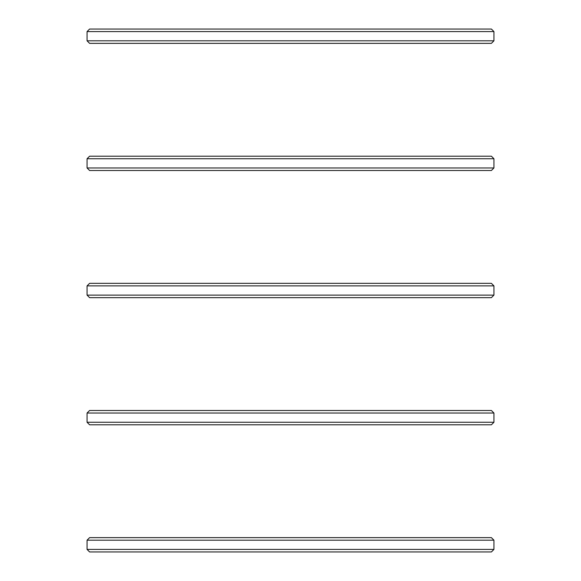 <?xml version="1.0" encoding="UTF-8"?>
<svg xmlns="http://www.w3.org/2000/svg" width="581" height="581" viewBox="0 0 581 581"><rect width="100%" height="100%" fill="white"/><g stroke="black" fill="none" stroke-linecap="round" stroke-linejoin="round"><path stroke-width="0.44" stroke-dasharray="2.9 2.18" d="M89.605 410.498L491.395 410.498M493.937 413.04L87.063 413.04M87.063 422.256L493.937 422.256M491.395 424.798L89.605 424.798M89.605 283.346L491.395 283.346M493.937 285.888L87.063 285.888M87.063 295.112L493.937 295.112M491.395 297.654L89.605 297.654M89.605 156.202L491.395 156.202M493.937 158.744L87.063 158.744M87.063 167.96L493.937 167.96M491.395 170.502L89.605 170.502M89.605 29.05L491.395 29.05M493.937 31.592L87.063 31.592M87.063 40.808L493.937 40.808M491.395 43.357L89.605 43.357M89.605 537.643L491.395 537.643M493.937 540.192L87.063 540.192M87.063 549.408L493.937 549.408M491.395 551.95L89.605 551.95"/><path stroke-width="0.87" d="M493.937 413.04L491.395 410.498L493.937 413.04L493.937 422.256L491.395 424.798L89.605 424.798L87.063 422.256L87.063 413.04L493.937 413.04L493.937 422.256L491.395 424.798L89.605 424.798L87.063 422.256L87.063 413.04L493.937 413.04L491.395 410.498L89.605 410.498L87.063 413.04L493.937 413.04L493.937 422.256L87.063 422.256L87.063 413.04L89.605 410.498L87.063 413.04M493.937 285.888L491.395 283.346L493.937 285.888L493.937 295.112L491.395 297.654L89.605 297.654L87.063 295.112L87.063 285.888L493.937 285.888L493.937 295.112L491.395 297.654L89.605 297.654L87.063 295.112L87.063 285.888L493.937 285.888L491.395 283.346L89.605 283.346L87.063 285.888L493.937 285.888L493.937 295.112L87.063 295.112L87.063 285.888L89.605 283.346L87.063 285.888M493.937 158.744L491.395 156.202L493.937 158.744L493.937 167.96L491.395 170.502L89.605 170.502L87.063 167.96L87.063 158.744L493.937 158.744L493.937 167.96L491.395 170.502L89.605 170.502L87.063 167.96L87.063 158.744L493.937 158.744L491.395 156.202L89.605 156.202L87.063 158.744L493.937 158.744L493.937 167.96L87.063 167.96L87.063 158.744L89.605 156.202L87.063 158.744M493.937 31.592L491.395 29.05L493.937 31.592L493.937 40.808L491.395 43.357L89.605 43.357L87.063 40.808L87.063 31.592L493.937 31.592L493.937 40.808L491.395 43.357L89.605 43.357L87.063 40.808L87.063 31.592L493.937 31.592L491.395 29.05L89.605 29.05L87.063 31.592L493.937 31.592L493.937 40.808L87.063 40.808L87.063 31.592L89.605 29.05L87.063 31.592M493.937 540.192L491.395 537.643L493.937 540.192L493.937 549.408L491.395 551.95L89.605 551.95L87.063 549.408L87.063 540.192L493.937 540.192L493.937 549.408L491.395 551.95L89.605 551.95L87.063 549.408L87.063 540.192L493.937 540.192L491.395 537.643L89.605 537.643L87.063 540.192L493.937 540.192L493.937 549.408L87.063 549.408L87.063 540.192L89.605 537.643L87.063 540.192M493.937 422.256L87.063 422.256L493.937 422.256L491.395 424.798L89.605 424.798L87.063 422.256M491.395 410.498L89.605 410.498L491.395 410.498M493.937 295.112L87.063 295.112L493.937 295.112L491.395 297.654L89.605 297.654L87.063 295.112M491.395 283.346L89.605 283.346L491.395 283.346M493.937 167.96L87.063 167.96L493.937 167.96L491.395 170.502L89.605 170.502L87.063 167.96M491.395 156.202L89.605 156.202L491.395 156.202M493.937 40.808L87.063 40.808L493.937 40.808L491.395 43.357L89.605 43.357L87.063 40.808M491.395 29.05L89.605 29.05L491.395 29.05M493.937 549.408L87.063 549.408L493.937 549.408L491.395 551.95L89.605 551.95L87.063 549.408M491.395 537.643L89.605 537.643L491.395 537.643"/></g></svg>
